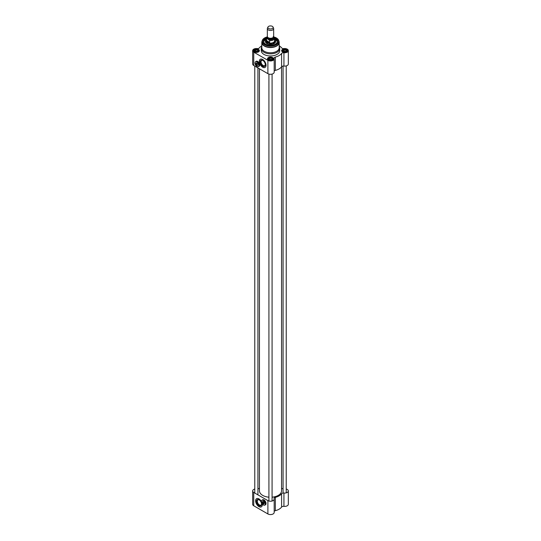 <?xml version="1.0" encoding="UTF-8"?>
<svg xmlns="http://www.w3.org/2000/svg" width="541" height="541" viewBox="0 0 541 541"><rect width="100%" height="100%" fill="white"/><g stroke="black" fill="none" stroke-linecap="round" stroke-linejoin="round"><path stroke-width="0.81" d="M268.918 497.179A11.057 6.384 180 0 1 262.683 495.373L262.683 495.373A11.057 6.384 180 0 1 259.443 490.863L259.443 68.781M281.557 66.841L281.557 490.863A11.057 6.384 180 0 1 278.317 495.373A11.057 6.384 180 0 1 272.082 497.179M262.716 495.394A10.955 6.323 0 0 0 262.757 495.421A10.955 6.323 0 0 0 268.918 497.206M272.082 497.206A10.955 6.323 0 0 0 278.243 495.421A10.955 6.323 0 0 0 278.284 495.394M286.23 489.023A3.686 2.13 180 0 1 288.333 490.944A3.686 2.13 180 0 1 283.937 493.034A2.103 1.217 0 0 0 281.604 493.744A12.112 6.992 180 0 1 275.342 497.355A2.103 1.217 0 0 0 274.077 498.471A2.103 1.217 0 0 0 274.118 498.707A3.686 2.13 180 0 1 274.186 499.113A3.686 2.13 180 0 1 271.913 501.081A3.686 2.13 180 0 1 267.896 500.621L267.896 513.95A3.686 2.13 0 0 0 271.913 514.41A3.686 2.13 0 0 0 274.186 512.442L274.186 499.113M281.604 493.744L281.604 507.073A12.112 6.992 180 0 1 275.342 510.684L275.342 497.355M281.557 488.097A12.112 6.992 180 0 1 281.604 488.151A2.103 1.217 0 0 0 283.071 488.854M257.929 488.854A2.103 1.217 0 0 0 259.396 488.151A12.112 6.992 180 0 1 259.443 488.097M267.896 500.621L253.743 492.452A3.686 2.13 180 0 1 252.667 490.944L252.667 504.273A3.686 2.13 0 0 0 253.743 505.781L267.896 513.95M262.243 503.901A4.741 2.739 60 0 1 261.323 506.876A4.741 2.739 60 0 1 256.59 504.138A4.741 2.739 60 0 1 256.59 498.667A4.741 2.739 60 0 1 258.956 498.903A4.741 2.739 60 0 1 261.398 501.527A2.766 1.596 60 0 1 263.352 500.425A2.766 1.596 60 0 1 265.306 503.813A2.766 1.596 60 0 1 263.352 504.942A2.82 1.63 -120 0 0 263.386 504.963A2.82 1.63 -120 0 0 264.799 505.105A2.82 1.63 -120 0 0 264.799 501.852A2.82 1.63 -120 0 0 261.979 500.222A2.82 1.63 -120 0 0 261.398 501.514A2.82 1.63 -120 0 0 261.398 501.534L261.398 501.514M262.236 500.073A2.894 1.67 60 0 1 262.534 499.81A2.894 1.67 60 0 1 264.765 500.587A2.894 1.67 60 0 1 266.03 503.502A2.894 1.67 60 0 1 265.435 504.827A2.894 1.67 60 0 1 265.056 504.956M252.667 490.944A3.686 2.13 180 0 1 254.77 489.023M274.186 511.414A2.103 1.217 180 0 1 275.342 510.684M281.604 507.073A2.103 1.217 180 0 1 283.937 506.362A3.686 2.13 0 0 0 288.333 504.273L288.333 490.944M256.644 498.633A4.741 2.739 -120 0 0 256.698 504.077A4.741 2.739 -120 0 0 261.384 506.843M261.567 503.921A3.016 1.738 60 0 1 260.945 505.098A3.016 1.738 60 0 1 257.935 503.36A3.016 1.738 60 0 1 257.935 499.884A3.016 1.738 60 0 1 259.261 499.938M259.071 499.816A3.537 2.042 -120 0 0 256.562 501.264A3.537 2.042 -120 0 0 259.071 505.598A3.537 2.042 -120 0 0 261.574 504.151A3.537 2.042 -120 0 0 259.071 499.816L259.443 500.033M262.791 504.029A1.028 0.595 60 0 0 263.332 503.536A1.028 0.595 60 0 0 262.791 502.413L262.865 504.077A1.129 0.656 -120 0 0 263.244 504.05A1.129 0.656 -120 0 0 263.453 503.265A1.129 0.656 -120 0 0 262.865 502.278L262.791 501.892A1.129 0.656 60 0 1 263.163 502.109L262.865 502.278M262.791 503.691L262.419 503.82L262.493 502.068A1.129 0.656 -120 0 0 262.115 502.089A1.129 0.656 -120 0 0 261.878 502.609A1.129 0.656 -120 0 0 261.878 502.657M262.419 503.82A1.028 0.595 60 0 1 261.878 502.697A1.028 0.595 60 0 1 262.419 502.197M263.352 504.942L263.352 504.942A2.766 1.596 60 0 1 261.398 501.554M261.979 500.222L262.649 499.837A2.82 1.63 60 0 1 263.568 499.762M265.989 503.955A2.82 1.63 60 0 1 265.469 504.719L264.799 505.105M263.555 503.874A1.346 0.778 -120 0 0 264.299 503.231A1.346 0.778 -120 0 0 263.352 501.588A1.346 0.778 -120 0 0 262.426 501.913M262.723 501.744A1.183 0.683 60 0 1 262.872 501.595A1.183 0.683 60 0 1 263.406 501.622M264.299 503.164A1.183 0.683 60 0 1 264.055 503.644A1.183 0.683 60 0 1 263.852 503.705M267.957 27.05L267.45 28.152A3.158 1.826 0 0 0 267.342 28.626L267.342 36.436A3.158 1.826 0 0 0 268.268 37.728A3.158 1.826 0 0 0 271.71 38.12A3.158 1.826 0 0 0 273.658 36.436L273.658 28.626A3.158 1.826 0 0 0 273.55 28.152L273.043 27.05A2.631 1.522 0 0 0 270.5 25.921A2.631 1.522 0 0 0 267.957 27.05A2.631 1.522 0 0 0 268.64 28.517A2.631 1.522 0 0 0 271.812 28.761A2.631 1.522 0 0 0 273.043 27.05M267.781 38.986L269.648 40.582L269.648 42.347L267.612 42.245L266.51 40.528L266.51 38.769L267.781 38.986A3.449 1.988 180 0 1 267.423 36.856M274.49 37.789L274.578 38.276A4.078 2.353 0 0 0 274.49 37.789L273.219 36.538M269.648 42.347L266.51 40.528M267.349 36.585L266.422 38.276L266.422 40.771A4.078 2.353 0 0 0 267.612 42.435A4.078 2.353 0 0 0 272.062 42.949A4.078 2.353 0 0 0 274.578 40.771L274.578 38.276A4.078 2.353 0 0 1 269.648 40.582M266.422 40.352A4.213 2.435 0 0 0 266.287 40.954A4.213 2.435 0 0 0 267.518 42.678A4.213 2.435 0 0 0 272.109 43.206A4.213 2.435 0 0 0 274.713 40.954A4.213 2.435 0 0 0 274.578 40.352M267.342 28.626A3.158 1.826 0 0 0 268.268 29.911A3.158 1.826 0 0 0 271.71 30.31A3.158 1.826 0 0 0 273.658 28.626M261.871 41.941A8.69 5.018 0 0 0 261.81 42.516L261.81 47.764A8.69 5.018 0 0 0 264.353 51.314A8.69 5.018 0 0 0 273.827 52.403A8.69 5.018 0 0 0 279.19 47.764L279.19 42.516A8.69 5.018 0 0 0 279.129 41.941M266.476 37.816A7.107 4.105 0 0 0 265.475 44.105A7.107 4.105 0 0 0 275.525 44.105A7.107 4.105 0 0 0 274.524 37.816M256.393 63.216A1.183 0.683 60 0 1 256.542 63.067A1.183 0.683 60 0 1 257.076 63.101M257.969 64.643A1.183 0.683 60 0 1 257.726 65.123A1.183 0.683 60 0 1 257.523 65.177M257.225 65.346A1.346 0.778 -120 0 0 257.969 64.71A1.346 0.778 -120 0 0 257.022 63.067A1.346 0.778 -120 0 0 256.096 63.392M255.291 64.223A2.766 1.596 60 0 1 255.068 63.033A2.766 1.596 60 0 1 257.022 61.904A2.766 1.596 60 0 1 258.977 65.292A2.766 1.596 60 0 1 257.022 66.415L257.022 66.415A2.766 1.596 60 0 1 255.967 65.454M257.056 66.442L257.056 66.442A2.82 1.63 -120 0 0 257.056 66.442A2.82 1.63 -120 0 0 258.47 66.577A2.82 1.63 -120 0 0 258.47 63.324A2.82 1.63 -120 0 0 255.65 61.701L256.319 61.309A2.82 1.63 60 0 1 257.239 61.241M259.66 65.434A2.82 1.63 60 0 1 259.139 66.191L258.47 66.577M255.65 61.701A2.82 1.63 -120 0 0 255.068 62.986A2.82 1.63 -120 0 0 255.068 63.013L255.068 62.986M256.278 63.906L256.204 64.034A1.028 0.595 60 0 1 256.745 65.157A1.028 0.595 60 0 1 256.204 65.657L256.278 65.704A1.129 0.656 -120 0 0 256.657 65.677A1.129 0.656 -120 0 0 256.867 64.886A1.129 0.656 -120 0 0 256.278 63.906L256.576 63.73A1.129 0.656 60 0 0 256.204 63.513L256.204 65.657M256.204 65.312L255.832 65.441A1.028 0.595 60 0 1 255.291 64.318A1.028 0.595 60 0 1 255.832 63.818L255.907 63.689A1.129 0.656 -120 0 0 255.528 63.716A1.129 0.656 -120 0 0 255.291 64.23A1.129 0.656 -120 0 0 255.291 64.278M255.832 65.441L255.832 63.818M265.57 44.159A6.844 3.949 180 0 1 263.656 41.414A6.844 3.949 180 0 1 266.422 38.242M274.578 38.242A6.844 3.949 180 0 1 277.344 41.414A6.844 3.949 180 0 1 275.43 44.159M277.344 41.501A6.844 3.949 0 0 0 275.342 38.79A6.844 3.949 0 0 0 275.301 38.769M265.699 38.769A6.844 3.949 0 0 0 263.656 41.501L266.422 38.377M265.286 64.494A3.016 1.738 60 0 1 264.671 65.671A3.016 1.738 60 0 1 263.163 65.522A3.016 1.738 60 0 1 261.195 62.871A3.016 1.738 60 0 1 261.655 60.457A3.016 1.738 60 0 1 262.987 60.511M262.791 66.171A3.537 2.042 -120 0 0 265.293 64.724A3.537 2.042 -120 0 0 262.791 60.389A3.537 2.042 -120 0 0 260.289 61.836A3.537 2.042 -120 0 0 262.791 66.171M260.37 59.206A4.741 2.739 -120 0 0 259.714 63.027A4.741 2.739 -120 0 0 262.791 67.152A4.741 2.739 -120 0 0 265.104 67.415M262.683 67.212A4.741 2.739 60 0 1 259.585 63.04A4.741 2.739 60 0 1 260.309 59.239A4.741 2.739 60 0 1 265.049 61.978A4.741 2.739 60 0 1 265.049 67.449A4.741 2.739 60 0 1 262.683 67.212M282.605 51.95A2.766 1.596 180 0 1 281.888 50.874A2.766 1.596 180 0 1 284.647 49.278A2.766 1.596 180 0 1 287.413 50.874A2.766 1.596 180 0 1 286.696 51.95M282.51 51.895A3.03 1.751 0 0 0 286.791 51.895A3.03 1.751 0 0 0 286.791 49.42A3.03 1.751 0 0 0 282.51 49.42A3.03 1.751 0 0 0 282.51 51.895L282.51 51.895M274.186 71.128A2.103 1.217 180 0 1 275.342 70.398L275.342 57.069A12.112 6.992 0 0 0 281.604 53.458L281.604 66.786A2.103 1.217 180 0 1 283.937 66.076A3.686 2.13 0 0 0 288.333 63.987L288.333 50.658A3.686 2.13 180 0 1 283.937 52.748A2.103 1.217 0 0 0 281.604 53.458M279.19 45.789A12.112 6.992 0 0 1 281.604 47.865A2.103 1.217 0 0 0 283.937 48.568A3.686 2.13 180 0 1 288.333 50.658M261.81 45.789A12.112 6.992 0 0 0 259.396 47.865A2.103 1.217 0 0 1 257.063 48.568A3.686 2.13 180 0 0 252.667 50.658A3.686 2.13 180 0 0 253.743 52.166L267.896 60.335A3.686 2.13 180 0 0 271.913 60.795A3.686 2.13 180 0 0 274.186 58.827A3.686 2.13 180 0 0 274.118 58.421A2.103 1.217 0 0 1 274.077 58.185A2.103 1.217 0 0 1 275.342 57.069M268.356 60.065A3.03 1.751 0 0 0 272.644 60.065A3.03 1.751 0 0 0 272.644 57.589A3.03 1.751 0 0 0 268.356 57.589A3.03 1.751 0 0 0 268.356 60.065L268.356 60.065M261.81 46.736A9.217 5.322 0 0 0 261.283 48.507L261.283 50.658A9.217 5.322 0 0 0 263.981 54.425A9.217 5.322 0 0 0 274.023 55.574A9.217 5.322 0 0 0 279.717 50.658L279.717 48.507A9.217 5.322 0 0 0 279.19 46.736M254.209 51.895A3.03 1.751 0 0 0 258.49 51.895A3.03 1.751 0 0 0 258.49 49.42A3.03 1.751 0 0 0 254.209 49.42A3.03 1.751 0 0 0 254.209 51.895L254.209 51.895M254.304 51.95A2.766 1.596 180 0 1 253.587 50.874A2.766 1.596 180 0 1 256.353 49.278A2.766 1.596 180 0 1 259.112 50.874A2.766 1.596 180 0 1 258.395 51.95M268.458 60.119A2.766 1.596 180 0 1 267.734 59.043A2.766 1.596 180 0 1 270.5 57.447A2.766 1.596 180 0 1 273.266 59.043A2.766 1.596 180 0 1 272.542 60.119M252.667 50.658L252.667 63.987A3.686 2.13 0 0 0 253.743 65.495L267.896 73.664A3.686 2.13 0 0 0 271.913 74.124A3.686 2.13 0 0 0 274.186 72.156L274.186 58.827M275.342 70.398A12.112 6.992 0 0 0 281.604 66.786M261.283 48.507A9.217 5.322 0 0 0 263.981 52.274A9.217 5.322 0 0 0 274.023 53.424A9.217 5.322 0 0 0 279.717 48.507M255.907 61.552A2.894 1.67 60 0 1 256.204 61.289A2.894 1.67 60 0 1 259.098 62.959A2.894 1.67 60 0 1 259.098 66.306A2.894 1.67 60 0 1 258.726 66.428M266.422 39.703A5.133 2.962 0 0 0 265.367 41.562A5.133 2.962 0 0 0 270.5 44.463A5.133 2.962 0 0 0 275.633 41.562A5.133 2.962 0 0 0 274.578 39.703M274.253 43.523A4.578 2.644 0 0 0 274.936 41.353A4.578 2.644 0 0 0 274.713 40.967M266.287 40.967A4.578 2.644 0 0 0 266.064 41.353A4.578 2.644 0 0 0 266.747 43.523M268.735 44.281A4.213 2.435 180 0 1 272.265 44.281M255.359 51.774A1.292 0.751 180 0 1 255.433 51.72A1.292 0.751 180 0 1 257.266 51.72A1.292 0.751 180 0 1 257.347 51.774M255.048 50.124A1.846 1.062 0 0 0 255.048 51.625A1.846 1.062 0 0 0 257.651 51.625A1.846 1.062 0 0 0 257.651 50.124A1.846 1.062 0 0 0 255.048 50.124M255.061 51.638A1.582 0.913 180 0 1 255.23 51.517L254.588 50.617L255.879 49.873L257.638 50.144L258.111 51.165L257.469 51.733M257.705 51.564L256.759 51.28A1.582 0.913 180 0 1 257.631 51.625M255.23 51.517A1.582 0.913 180 0 1 256.759 51.28L255.23 51.517M257.638 50.144L257.638 51.422M255.879 49.873L255.879 51.145M269.506 59.943A1.292 0.751 180 0 1 269.587 59.889A1.292 0.751 180 0 1 271.413 59.889A1.292 0.751 180 0 1 271.494 59.943M269.195 58.293A1.846 1.062 0 0 0 269.195 59.794A1.846 1.062 0 0 0 271.805 59.794A1.846 1.062 0 0 0 271.805 58.293A1.846 1.062 0 0 0 269.195 58.293M271.859 59.733L270.027 59.314L269.384 59.686A1.582 0.913 180 0 0 269.215 59.808L268.735 58.786L270.027 58.043L271.792 58.313L272.265 59.334L271.616 59.902M271.778 59.801A1.582 0.913 180 0 0 270.906 59.456A1.582 0.913 180 0 0 269.384 59.686L269.195 59.794M271.792 58.313L271.792 59.591M270.027 58.043L270.027 59.314M283.653 51.774A1.292 0.751 180 0 1 283.734 51.72A1.292 0.751 180 0 1 285.567 51.72A1.292 0.751 180 0 1 285.641 51.774M283.349 50.124A1.846 1.062 0 0 0 283.349 51.625A1.846 1.062 0 0 0 285.952 51.625A1.846 1.062 0 0 0 285.952 50.124A1.846 1.062 0 0 0 283.349 50.124M283.362 51.638A1.582 0.913 180 0 1 283.531 51.517L282.889 50.617L284.181 49.873L285.939 50.144L286.412 51.165L285.77 51.733M286.006 51.564L285.06 51.28A1.582 0.913 180 0 1 285.925 51.625M283.531 51.517A1.582 0.913 180 0 1 285.06 51.28L283.531 51.517M285.939 50.144L285.939 51.422M284.181 49.873L284.181 51.145M253.743 492.452L253.743 505.781M283.937 506.362L283.937 493.034M269.107 38.073A2.631 1.522 0 0 0 271.893 38.073M273.131 37.444L273.131 37.586A2.631 1.522 180 0 1 271.508 38.993A2.631 1.522 180 0 1 268.64 38.661A2.631 1.522 180 0 1 267.869 37.586L267.869 37.444M267.754 37.336A2.847 1.643 0 0 0 268.492 38.918A2.847 1.643 0 0 0 271.92 39.182A2.847 1.643 0 0 0 273.246 37.336M273.577 36.856A3.449 1.988 180 0 1 272.698 39.297A3.449 1.988 180 0 1 268.383 39.331M266.422 38.276A4.078 2.353 0 0 0 266.51 38.769M264.353 46.066A8.69 5.018 0 0 0 273.827 47.155A8.69 5.018 0 0 0 279.19 42.516L278.994 41.346A8.656 4.997 0 0 1 274.558 46.709A8.656 4.997 0 0 1 264.38 45.829A8.656 4.997 0 0 1 262.006 41.346L261.81 42.516A8.69 5.018 0 0 0 264.353 46.066M264.596 44.768A8.345 4.822 0 0 0 274.415 45.613A8.345 4.822 0 0 0 278.696 40.447A8.345 4.822 0 0 0 273.881 36.957A8.095 4.673 0 0 1 277.141 43.868A8.095 4.673 0 0 1 264.779 44.504A8.095 4.673 0 0 1 266.902 37.018A8.345 4.822 0 0 0 262.304 40.447A8.345 4.822 0 0 0 264.596 44.768M283.937 66.076L283.937 52.748M267.896 73.664L267.896 60.335M253.743 65.495L253.743 52.166M273.989 43.523A4.213 2.435 0 0 0 274.713 42.07M266.287 41.332A4.369 2.522 0 0 0 267.41 43.794A4.369 2.522 0 0 0 268.187 44.146M272.813 44.146A4.369 2.522 0 0 0 274.713 41.332M266.287 42.07A4.213 2.435 0 0 0 267.011 43.523M275.396 44.179A6.742 3.888 0 0 0 275.268 38.749A6.742 3.888 0 0 0 274.578 38.404M266.422 38.404A6.742 3.888 0 0 0 265.604 44.179M266.287 40.92A5.099 2.942 0 0 0 265.469 42.097M275.531 42.097A5.099 2.942 0 0 0 274.713 40.92M266.064 41.353L265.814 41.914A4.842 2.793 0 0 0 265.665 42.496M275.335 42.496A4.842 2.793 0 0 0 275.186 41.914L274.936 41.353M258.869 51.53A2.631 1.522 0 0 0 258.983 51.091A2.631 1.522 0 0 0 258.111 49.961M254.588 49.961A2.631 1.522 0 0 0 253.715 51.091A2.631 1.522 0 0 0 253.83 51.53M254.676 51.841A2.367 1.366 180 0 1 255.737 49.556A2.367 1.366 180 0 1 258.639 51.226A2.367 1.366 180 0 1 254.676 51.841M273.016 59.699A2.631 1.522 0 0 0 273.131 59.26A2.631 1.522 0 0 0 272.265 58.13M268.735 58.13A2.631 1.522 0 0 0 267.869 59.26A2.631 1.522 0 0 0 267.984 59.699M268.823 60.01A2.367 1.366 180 0 1 269.885 57.725A2.367 1.366 180 0 1 272.786 59.395A2.367 1.366 180 0 1 268.823 60.01M287.17 51.53A2.631 1.522 0 0 0 287.285 51.091A2.631 1.522 0 0 0 286.412 49.961M282.889 49.961A2.631 1.522 0 0 0 282.017 51.091A2.631 1.522 0 0 0 282.132 51.53M282.977 51.841A2.367 1.366 180 0 1 284.039 49.556A2.367 1.366 180 0 1 286.94 51.226A2.367 1.366 180 0 1 282.977 51.841M254.77 66.083L254.77 493.047M257.929 67.909L257.929 494.866M263.068 501.541L262.115 502.089M264.204 503.502L263.244 504.05M274.713 42.252L274.713 40.954M266.287 42.252L266.287 40.954M266.963 36.937L262.304 40.447L262.006 41.346M273.76 36.869L278.696 40.447L278.994 41.346M256.738 63.013L255.528 63.716M257.874 64.974L256.657 65.677M274.672 41.819L274.341 43.097L272.191 44.301M268.809 44.301L267.491 43.78L266.328 41.819M274.578 38.377L277.344 41.589M258.983 51.361L258.104 49.867L256.366 49.461C254.446 49.786 253.56 50.333 253.715 51.091L253.715 51.361M273.131 59.53L272.258 58.036L270.514 57.63C268.593 57.955 267.707 58.502 267.869 59.26L267.869 59.53M287.285 51.361L286.405 49.867L284.661 49.461C282.74 49.786 281.861 50.333 282.017 51.091L282.017 51.361M268.918 74.083L268.918 501.04M272.082 74.083L272.082 501.04M283.071 66.083L283.071 493.04M286.23 65.914L286.23 492.871"/></g></svg>

